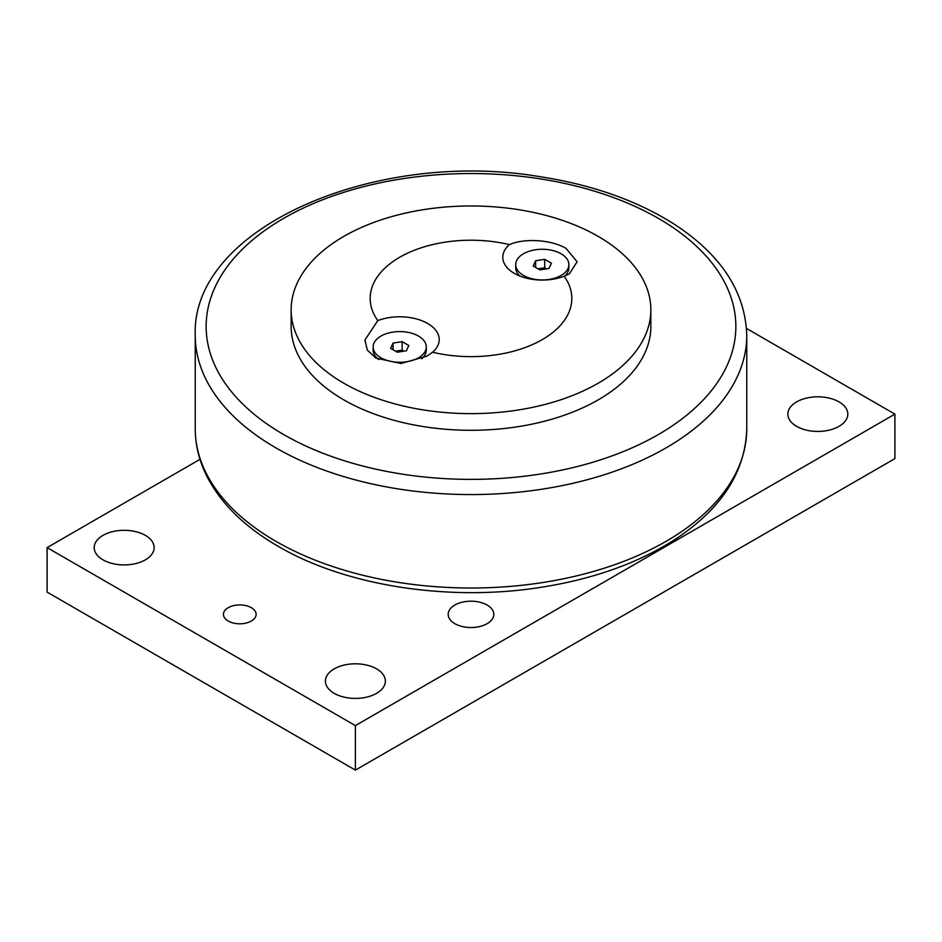 <?xml version="1.0" encoding="UTF-8"?>
<svg xmlns="http://www.w3.org/2000/svg" width="942" height="942" viewBox="0 0 942 942"><rect width="100%" height="100%" fill="white"/><g stroke="black" fill="none" stroke-linecap="round" stroke-linejoin="round"><path stroke-width="1.41" d="M199.987 459.343L47.1 547.62L47.1 592.118L355.393 770.109L894.9 458.624L894.9 414.127L746.523 328.452M355.393 770.109L355.393 725.599L894.9 414.127M47.1 547.62L355.393 725.599M487.144 605.047A22.82 13.176 180 0 1 493.82 614.361A22.82 13.176 180 0 1 479.737 626.536A22.82 13.176 180 0 1 454.856 623.675A22.82 13.176 180 0 1 448.18 614.361A22.82 13.176 180 0 1 462.263 602.185A22.82 13.176 180 0 1 487.144 605.047M376.588 668.867A29.979 17.309 180 0 1 385.36 681.101A29.979 17.309 180 0 1 366.862 697.092A29.979 17.309 180 0 1 334.198 693.347A29.979 17.309 180 0 1 325.414 681.101A29.979 17.309 180 0 1 343.924 665.123A29.979 17.309 180 0 1 376.588 668.867M839.028 401.881A29.979 17.309 180 0 1 847.8 414.127A29.979 17.309 180 0 1 829.301 430.105A29.979 17.309 180 0 1 796.638 426.361A29.979 17.309 180 0 1 787.853 414.127A29.979 17.309 180 0 1 806.352 398.136A29.979 17.309 180 0 1 839.028 401.881M145.362 535.374A29.979 17.309 180 0 1 154.147 547.62A29.979 17.309 180 0 1 135.648 563.599A29.979 17.309 180 0 1 102.972 559.854A29.979 17.309 180 0 1 94.2 547.62A29.979 17.309 180 0 1 112.699 531.629A29.979 17.309 180 0 1 145.362 535.374M251.337 607.684A16.355 9.444 180 0 1 256.13 614.361A16.355 9.444 180 0 1 246.039 623.086A16.355 9.444 180 0 1 228.223 621.037A16.355 9.444 180 0 1 223.431 614.361A16.355 9.444 180 0 1 233.522 605.635A16.355 9.444 180 0 1 251.337 607.684M519.843 276.041A26.564 15.343 180 0 1 515.721 267.834L515.721 264.608A26.564 15.343 180 0 1 532.124 250.431A26.564 15.343 180 0 1 561.079 253.763A26.564 15.343 180 0 1 568.862 264.608A26.564 15.343 180 0 1 552.459 278.785A26.564 15.343 180 0 1 523.505 275.453A26.564 15.343 180 0 1 515.721 264.608M568.862 264.608L568.862 267.834A26.564 15.343 180 0 1 564.717 276.065M535.621 260.757L544.735 259.344L551.411 263.195L548.962 268.458L539.848 269.871L533.172 266.021L535.621 260.757L535.621 267.434M546.537 268.835L544.735 267.799L538.047 268.835M544.735 259.344L544.735 267.799M650.851 309.8L650.851 326.462A179.851 103.832 180 0 1 471 430.294A179.851 103.832 180 0 1 291.149 326.462L291.149 309.8A179.851 103.832 0 0 0 402.175 405.731A179.851 103.832 0 0 0 598.17 383.229A179.851 103.832 0 0 0 650.851 309.8A179.851 103.832 0 0 0 539.825 213.869A179.851 103.832 0 0 0 343.83 236.383A179.851 103.832 0 0 0 291.149 309.8M542.298 339.591A100.818 58.204 180 0 1 432.578 352.237L426.773 356.217L400.951 363.482L375.952 358.137L367.38 350.165L364.86 340.109L377.789 320.61A100.818 58.204 180 0 1 399.702 257.26A100.818 58.204 180 0 1 509.422 244.614C523.469 238.196 550.846 239.327 566.048 248.394L577.116 261.77L569.357 273.898L564.211 276.241A100.818 58.204 180 0 1 542.298 339.591M377.789 320.61A39.517 22.808 180 0 1 427.644 323.459A39.517 22.808 180 0 1 432.578 352.237M564.211 276.241A39.517 22.808 180 0 1 514.356 273.392A39.517 22.808 180 0 1 509.422 244.614M378.708 359.55A26.564 15.343 180 0 1 373.138 350.153L373.138 346.927A26.564 15.343 180 0 1 389.541 332.762A26.564 15.343 180 0 1 418.495 336.082A26.564 15.343 180 0 1 426.279 346.927A26.564 15.343 180 0 1 409.876 361.104A26.564 15.343 180 0 1 380.921 357.772A26.564 15.343 180 0 1 373.138 346.927M426.279 346.927L426.279 350.153A26.564 15.343 180 0 1 421.686 358.772M393.038 343.076L402.152 341.663L408.828 345.514L406.379 350.777L397.265 352.19L390.589 348.34L393.038 343.076L393.038 349.753M403.953 351.154L402.152 350.118L395.463 351.154M402.152 341.663L402.152 350.118M746.759 428.81A275.759 159.21 180 0 1 665.994 541.379A275.759 159.21 180 0 1 276.006 541.379A275.759 159.21 180 0 1 195.241 428.81C195.288 445.177 199.198 461.074 206.981 476.487C221.076 503.758 244.838 527.049 278.267 546.372C345.573 585.853 448.427 601.808 539.966 587.478C591.847 579.448 636.203 563.869 673.059 540.72C720.795 509.975 745.369 472.672 746.759 428.81L746.759 335.364C745.369 291.502 720.795 254.187 673.059 223.442C636.203 200.293 591.847 184.714 539.966 176.684C375.328 148.636 190.979 227.882 195.241 335.364A275.759 159.21 0 0 0 276.006 447.933A275.759 159.21 0 0 0 665.994 447.933A275.759 159.21 0 0 0 746.759 335.364M283.719 218.332A264.867 152.922 180 0 1 658.281 218.332A264.867 152.922 180 0 1 658.281 434.592A264.867 152.922 180 0 1 283.719 434.592A264.867 152.922 180 0 1 283.719 218.332M195.241 428.81L195.241 335.364"/></g></svg>
